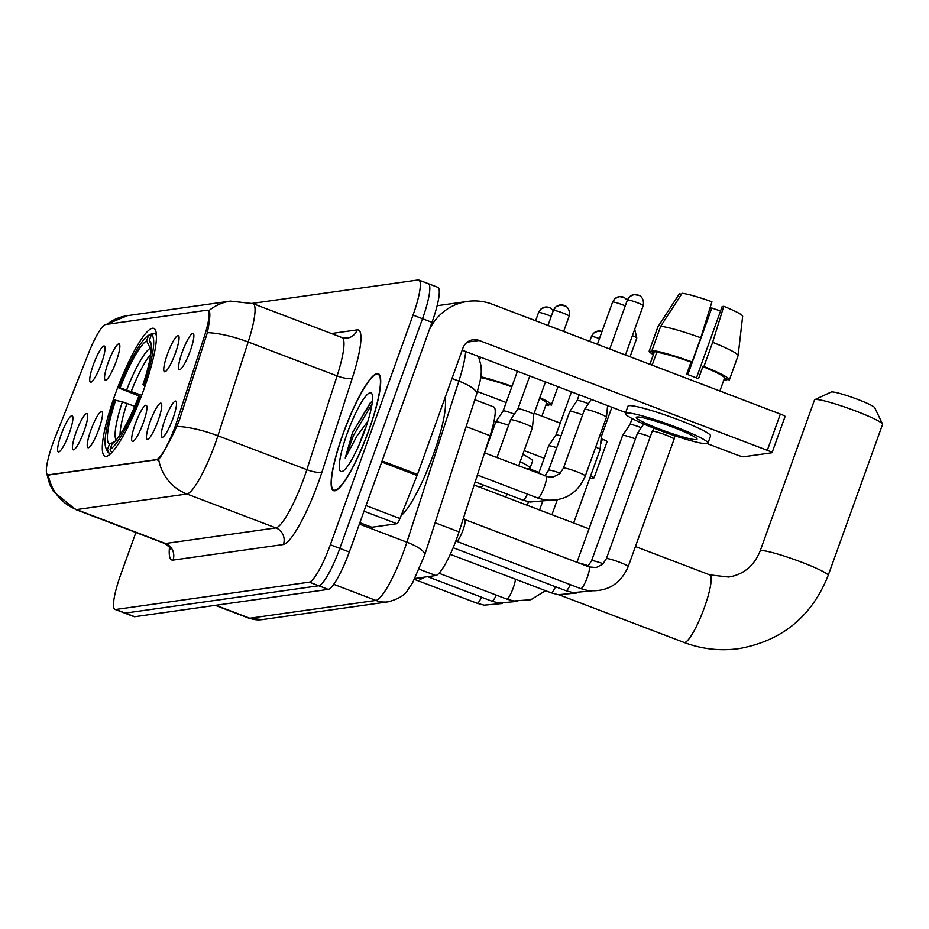 <?xml version="1.0" encoding="UTF-8"?>
<svg xmlns="http://www.w3.org/2000/svg" width="929" height="929" viewBox="0 0 929 929"><rect width="100%" height="100%" fill="white"/><g stroke="black" fill="none" stroke-linecap="round" stroke-linejoin="round"><path stroke-width="1.39" d="M143.542 390.285A68.432 12.588 -69.1 0 0 153.749 328.355A68.432 12.588 -69.1 0 0 115.208 394.291A68.432 12.588 -69.1 0 0 105 456.22A68.432 12.588 -69.1 0 0 143.542 390.285M167.406 354.216A19.37 3.565 110.9 0 1 178.647 335.81A19.37 3.565 110.9 0 1 175.418 353.09A19.37 3.565 110.9 0 1 164.932 371.774A19.37 3.565 110.9 0 1 167.406 354.216M108.182 362.577A19.37 3.565 110.9 0 1 119.423 344.171A19.37 3.565 110.9 0 1 116.195 361.451A19.37 3.565 110.9 0 1 105.709 380.135A19.37 3.565 110.9 0 1 108.182 362.577M93.376 364.667A19.37 3.565 110.9 0 1 104.617 346.262A19.37 3.565 110.9 0 1 101.389 363.541A19.37 3.565 110.9 0 1 90.903 382.225A19.37 3.565 110.9 0 1 93.376 364.667M182.212 352.126A19.37 3.565 110.9 0 1 193.453 333.72A19.37 3.565 110.9 0 1 190.224 350.999A19.37 3.565 110.9 0 1 179.738 369.684A19.37 3.565 110.9 0 1 182.212 352.126M150.092 421.824A19.37 3.565 110.9 0 1 161.332 403.43A19.37 3.565 110.9 0 1 158.104 420.698A19.37 3.565 110.9 0 1 147.618 439.382A19.37 3.565 110.9 0 1 150.092 421.824M135.286 423.926A19.37 3.565 110.9 0 1 146.527 405.52A19.37 3.565 110.9 0 1 143.298 422.788A19.37 3.565 110.9 0 1 132.812 441.472A19.37 3.565 110.9 0 1 135.286 423.926M90.868 430.197A19.37 3.565 110.9 0 1 102.109 411.791A19.37 3.565 110.9 0 1 98.88 429.059A19.37 3.565 110.9 0 1 88.394 447.755A19.37 3.565 110.9 0 1 90.868 430.197M76.062 432.287A19.37 3.565 110.9 0 1 87.303 413.881A19.37 3.565 110.9 0 1 84.075 431.149A19.37 3.565 110.9 0 1 73.588 449.845A19.37 3.565 110.9 0 1 76.062 432.287M61.256 434.377A19.37 3.565 110.9 0 1 72.497 415.971A19.37 3.565 110.9 0 1 69.269 433.239A19.37 3.565 110.9 0 1 58.782 451.935A19.37 3.565 110.9 0 1 61.256 434.377M164.897 419.734A19.37 3.565 110.9 0 1 176.138 401.34A19.37 3.565 110.9 0 1 172.91 418.607A19.37 3.565 110.9 0 1 162.424 437.292A19.37 3.565 110.9 0 1 164.897 419.734M474.824 399.725L493.705 406.914A38.728 7.13 110.9 0 1 490.071 435.701L459.031 531.864A38.728 7.13 110.9 0 1 456.882 538.146A38.728 7.13 110.9 0 1 435.806 575.539L414.984 578.477M177.276 420.303A34.861 6.41 110.9 0 1 175.349 425.946A34.861 6.41 110.9 0 1 156.374 459.611L48.401 474.847A34.861 6.41 110.9 0 1 47.739 474.789A34.861 6.41 110.9 0 1 55.09 437.547L88.847 352.474A34.861 6.41 110.9 0 1 105.662 324.5L207.039 310.193A34.861 6.41 110.9 0 1 207.713 310.251A34.861 6.41 110.9 0 1 204.438 336.159L177.276 420.303L179.111 421M368.883 430.336A62.615 11.52 -69.1 0 0 378.231 373.655A62.615 11.52 -69.1 0 0 342.952 433.994A62.615 11.52 -69.1 0 0 333.616 490.675A62.615 11.52 -69.1 0 0 368.883 430.336M208.34 310.611L208.886 310.634C210.535 311.9 210.035 319.239 207.376 332.652L179.123 420.942L174.617 431.137C167.278 445.908 161.971 455.338 158.662 459.437L48.285 475.021A45.184 44.186 82 0 0 76.561 509.58A51.641 9.499 110.9 0 1 75.574 509.487L164.503 543.395A51.641 9.499 -69.1 0 0 165.501 543.488L275.878 527.904A51.641 9.499 -69.1 0 0 303.969 478.052A51.641 9.499 -69.1 0 0 306.837 469.679L337.099 375.908A51.641 9.499 -69.1 0 0 341.942 337.541L347.109 338.144A12.913 12.623 82 0 0 357.166 329.876A64.554 11.88 110.9 0 1 352.346 377.964L322.073 471.723A64.554 11.88 110.9 0 1 283.38 544.51L173.003 560.106A12.913 12.623 82 0 0 165.501 543.488L76.561 509.58L186.938 493.996A45.184 44.186 -98 0 1 158.662 459.437M135.889 532.491L120.816 574.354A38.728 7.13 -69.1 0 0 115.033 609.412L124.521 613.024A38.728 7.13 -69.1 0 0 125.264 613.094L318.763 585.781A38.728 7.13 -69.1 0 0 339.828 548.389L422.509 318.728A38.728 7.13 -69.1 0 0 428.292 283.67A38.728 7.13 -69.1 0 0 427.549 283.6M208.886 310.634L208.909 310.646A45.184 44.186 82 0 1 230.473 301.101L127.447 315.651A45.184 44.186 -98 0 0 106.94 324.326M49.434 475.311L48.285 475.021M115.033 609.412A38.728 7.13 -69.1 0 0 115.777 609.482L309.276 582.158A38.728 7.13 -69.1 0 0 330.341 544.766L413.033 315.105A38.728 7.13 -69.1 0 0 418.805 280.047A38.728 7.13 -69.1 0 0 418.062 279.977L252.328 303.377M431.997 322.34A38.728 7.13 -69.1 0 0 437.78 287.282L428.292 283.67A38.728 7.13 -69.1 0 1 422.509 318.728L339.828 548.389A38.728 7.13 -69.1 0 1 318.763 585.781L125.264 613.094A38.728 7.13 -69.1 0 1 124.521 613.024L134.008 616.647A38.728 7.13 -69.1 0 0 134.751 616.717L328.251 589.392A38.728 7.13 -69.1 0 0 349.316 552L431.997 322.34L413.033 315.105M343.091 433.971A61.976 11.403 -69.1 0 0 333.836 490.071A61.976 11.403 -69.1 0 0 368.743 430.359A61.976 11.403 -69.1 0 0 377.998 374.259A61.976 11.403 -69.1 0 0 343.091 433.971M401.154 515.537A64.554 11.88 -69.1 0 0 433.309 454.687A64.554 11.88 -69.1 0 0 444.77 398.529M366.119 426.655A29.182 5.365 -69.1 0 0 361.741 437.536A29.182 5.365 -69.1 0 0 359.86 443.063M372.355 401.444L370.276 402.814L352.497 432.635L345.228 458.02L356.841 436.142L367.814 421.394M364.632 430.94A42.084 7.746 -69.1 0 0 372.006 394.047A42.084 7.746 -69.1 0 0 347.202 433.39A42.084 7.746 -69.1 0 0 342.546 471.317A42.084 7.746 -69.1 0 0 364.632 430.94M345.228 458.02L353.508 435.364L372.053 403.801M352.497 432.635L370.996 402.245M359.871 522.679L371.855 527.254L396.846 523.724L364.005 511.205M429.291 329.865A51.641 50.503 -98 0 1 467.589 301.414A51.641 50.503 -98 0 1 492.219 304.201L780.36 414.067A6.457 0.639 19.8 0 1 785.098 416.436L772.045 452.702A6.457 0.639 -160.2 0 0 767.308 450.321L479.167 340.467A12.913 12.623 82 0 0 462.956 348.027L417.458 474.417A6.457 1.184 110.9 0 1 417.051 475.474L399.958 518.545A6.457 1.184 110.9 0 1 396.846 523.724M707.248 443.621L736.302 454.699A6.457 0.639 -160.2 0 0 743.572 456.778L771.894 452.771A6.457 0.639 -160.2 0 0 772.045 452.702M625.693 412.522L462.177 350.187M696.309 439.603A32.271 3.205 -160.2 0 0 697.029 439.231A32.271 3.205 -160.2 0 0 670.564 426.306A32.271 3.205 -160.2 0 0 637.027 416.993A32.271 3.205 -160.2 0 0 636.295 417.365A32.271 3.205 -160.2 0 0 662.76 430.29A32.271 3.205 -160.2 0 0 696.309 439.603M742.643 316.359A33.572 3.333 -160.2 0 0 742.654 316.301A33.572 3.333 -160.2 0 0 723.796 306.303L722.158 306.535L696.46 377.906M656.757 352.346L651.949 350.512L660.658 326.334L682.13 293.285A33.572 3.333 -160.2 0 1 711.939 301.786L700.791 337.784L692.082 361.95L691.002 362.113A37.439 3.716 -160.2 0 0 656.757 352.346L652.402 364.435A37.439 3.716 -160.2 0 0 650.555 364.423A37.439 3.716 -160.2 0 0 650.288 364.47M654.086 352.718L649.905 364.319L654.062 352.765A37.439 3.716 -160.2 0 0 654.051 352.811A37.439 3.716 -160.2 0 1 654.086 352.718L649.278 350.883A42.606 4.227 -160.2 0 0 649.208 351.011A42.606 4.227 -160.2 0 0 653.377 354.657M707.968 443.168L710.58 435.922A43.895 4.355 -160.2 0 0 674.582 418.34A43.895 4.355 -160.2 0 0 628.956 405.671A43.895 4.355 -160.2 0 0 627.981 406.182L625.368 413.428A43.895 4.355 -160.2 0 0 661.355 431.01A43.895 4.355 -160.2 0 0 706.981 443.667A43.895 4.355 -160.2 0 0 707.968 443.168A43.895 4.355 -160.2 0 0 671.969 425.598A43.895 4.355 -160.2 0 0 626.355 412.929A43.895 4.355 -160.2 0 0 625.368 413.428M692.082 361.95A42.606 4.227 -160.2 0 0 651.949 350.512M723.842 380.031A42.606 4.227 -160.2 0 0 726.641 380.379L727.082 379.148M724.063 379.404L726.641 380.379M700.791 337.784A42.606 4.227 -160.2 0 0 660.658 326.334M681.41 294.4L679.459 293.657L657.987 326.718L649.278 350.883M657.987 326.718A42.606 4.227 -160.2 0 0 657.953 326.753A42.606 4.227 -160.2 0 0 657.906 326.834L649.208 351.011M687.82 374.619L711.811 307.998L710.162 308.231L709.268 310.402M711.811 307.998A25.826 2.566 -160.2 0 0 720.579 310.913M742.654 316.301L738.102 355.61A42.606 4.227 -160.2 0 1 738.079 355.702L729.381 379.88A42.606 4.227 -160.2 0 1 729.311 380.007L724.504 378.173L720.149 390.261M724.504 378.173A37.439 3.716 -160.2 0 0 724.527 378.126A37.439 3.716 -160.2 0 0 702.858 366.63L703.938 366.479L712.648 342.302L723.796 306.303M691.002 362.113L686.647 374.19A37.439 3.716 -160.2 0 1 698.503 378.718L702.858 366.63M729.381 379.88A42.606 4.227 -160.2 0 0 703.938 366.479M738.102 355.61A42.606 4.227 -160.2 0 0 712.648 342.302M814.814 399.656L831.211 392.038A23.237 2.311 19.8 0 1 831.548 391.945A23.237 2.311 19.8 0 1 854.61 398.251A23.237 2.311 19.8 0 1 874.723 407.703L882.504 424.019A36.15 3.588 -160.2 0 0 851.208 409.329A36.15 3.588 -160.2 0 0 815.337 399.516A36.15 3.588 -160.2 0 0 814.814 399.656A36.15 3.588 -160.2 0 0 814.524 399.923L760.131 551.025A36.15 3.588 19.8 0 1 760.944 550.607A36.15 3.588 19.8 0 1 798.51 561.035A36.15 3.588 19.8 0 1 828.157 575.515L882.55 424.414A36.15 3.588 -160.2 0 0 882.504 424.019M141.127 396.788L118.9 388.032A61.453 11.299 -69.1 0 1 148.64 335.253L146.619 340.85A55.519 10.207 -69.1 0 0 120.131 387.857L141.719 395.243M417.469 578.128L419.49 578.895A71.01 13.064 -69.1 0 0 424.425 577.141M107.276 451.18A64.031 11.775 -69.1 0 0 108.925 453.027A64.031 11.775 -69.1 0 0 108.937 453.027L107.439 449.694A61.453 11.299 -69.1 0 1 105.894 447.941L107.276 451.18M110.702 453.7L108.937 453.027L110.702 453.7M148.64 335.253L151.88 333.732L152.913 334.126M156.432 335.764A64.031 11.775 -69.1 0 0 154.562 333.36L156.327 334.034L154.562 333.36A64.031 11.775 -69.1 0 0 154.551 333.348L151.311 334.881A61.453 11.299 -69.1 0 1 144.204 384.455L145.458 384.815M134.728 406.321L122.384 401.816L114.546 400.12A61.453 11.299 -69.1 0 0 105.894 447.941M115.788 399.946A55.519 10.207 -69.1 0 0 109.448 444.097L107.439 449.694M120.131 387.857L118.9 388.032M144.204 384.455L142.961 384.629A55.519 10.207 -69.1 0 0 150.591 342.011A55.519 10.207 -69.1 0 0 149.29 340.478L151.311 334.881M109.448 444.097L114.755 441.6M151.206 350.221L146.619 340.85M145.121 385.79L142.961 384.629M149.29 340.478L151.218 344.775M141.08 396.892L139.849 396.544A61.453 11.299 -69.1 0 1 110.11 449.311L111.608 452.655A64.031 11.775 -69.1 0 0 111.933 452.469M110.11 449.311L112.119 443.725A55.519 10.207 -69.1 0 0 138.607 396.718L139.849 396.544M464.744 519.532A11.624 2.137 110.9 0 1 464.918 519.648A11.624 2.137 110.9 0 1 463.014 530.053A11.624 2.137 110.9 0 1 456.673 541.27L455.686 541.375M606.358 558.701L652.228 431.3A11.624 1.15 19.8 0 1 652.239 431.277A11.624 1.15 19.8 0 1 652.483 431.172A11.624 1.15 19.8 0 1 665.57 434.9A11.624 1.15 19.8 0 1 674.094 439.15A11.624 1.15 19.8 0 1 674.094 439.173L628.225 566.574C620.491 584.283 607.009 592.261 587.767 590.53L580.73 588.626A11.624 2.137 110.9 0 0 580.811 588.649A11.624 2.137 110.9 0 0 587.279 577.432A11.624 2.137 110.9 0 0 589.009 566.911L596.128 567.561L602.689 564.263L606.358 558.701A11.624 1.15 19.8 0 1 606.625 558.573A11.624 1.15 19.8 0 1 606.788 558.561A11.624 1.15 19.8 0 1 619.039 562.045A11.624 1.15 19.8 0 1 628.225 566.574M603.211 563.764A11.624 1.15 19.8 0 0 591.982 560.651A11.624 1.15 19.8 0 0 591.819 560.663A11.624 1.15 19.8 0 0 591.552 560.791L637.422 433.39A11.624 1.15 19.8 0 1 637.433 433.367A11.624 1.15 19.8 0 1 637.677 433.262A11.624 1.15 19.8 0 1 650.254 436.793M576.955 562.312L622.616 435.48A11.624 1.15 19.8 0 1 622.627 435.457A11.624 1.15 19.8 0 1 622.871 435.353A11.624 1.15 19.8 0 1 635.448 438.883M630.001 424.483A8.396 0.836 19.8 0 1 630.013 424.472A8.396 0.836 19.8 0 1 630.187 424.39A8.396 0.836 19.8 0 1 639.64 427.085A8.396 0.836 19.8 0 1 641.231 427.712M595.721 447.058A11.624 1.15 19.8 0 1 600.064 449.601A11.624 1.15 19.8 0 1 600.064 449.624L573.646 522.992M599.925 435.387A8.396 0.836 19.8 0 1 601.388 436.421A8.396 0.836 19.8 0 1 601.377 436.444L611.886 407.262M538.657 473.5L548.586 445.932A11.624 1.15 19.8 0 1 548.598 445.908A11.624 1.15 19.8 0 1 548.842 445.804A11.624 1.15 19.8 0 1 556.738 447.697M555.972 434.946A8.396 0.836 19.8 0 1 555.983 434.923A8.396 0.836 19.8 0 1 556.157 434.842A8.396 0.836 19.8 0 1 560.977 435.933M585.305 475.996A11.624 1.15 19.8 0 0 576.119 471.467A11.624 1.15 19.8 0 0 563.868 467.984A11.624 1.15 19.8 0 0 563.694 467.995A11.624 1.15 19.8 0 0 563.438 468.123L584.585 409.375A11.624 1.15 19.8 0 1 584.596 409.352A11.624 1.15 19.8 0 1 584.852 409.248A11.624 1.15 19.8 0 1 597.928 412.975A11.624 1.15 19.8 0 1 606.463 417.226A11.624 1.15 19.8 0 1 606.451 417.249L585.305 475.996C577.571 493.705 564.089 501.683 544.835 499.953L537.81 498.049A11.624 2.137 110.9 0 0 537.891 498.072A11.624 2.137 110.9 0 0 544.359 486.854A11.624 2.137 110.9 0 0 546.089 476.333A11.624 2.137 110.9 0 0 546.008 476.31M560.28 473.186A11.624 1.15 19.8 0 0 549.062 470.074A11.624 1.15 19.8 0 0 548.888 470.086A11.624 1.15 19.8 0 0 548.633 470.213L569.779 411.466A11.624 1.15 19.8 0 1 569.791 411.442A11.624 1.15 19.8 0 1 570.046 411.338A11.624 1.15 19.8 0 1 582.611 414.868M577.164 400.48A8.396 0.836 19.8 0 1 577.176 400.457A8.396 0.836 19.8 0 1 577.362 400.376A8.396 0.836 19.8 0 1 586.803 403.07A8.396 0.836 19.8 0 1 588.394 403.709M496.957 457.602L510.555 419.827A11.624 1.15 19.8 0 1 510.567 419.803A11.624 1.15 19.8 0 1 510.822 419.699A11.624 1.15 19.8 0 1 523.898 423.427A11.624 1.15 19.8 0 1 532.433 427.677A11.624 1.15 19.8 0 1 532.422 427.7L518.672 465.882M517.941 408.841A8.396 0.836 19.8 0 1 517.952 408.818A8.396 0.836 19.8 0 1 518.138 408.737A8.396 0.836 19.8 0 1 527.579 411.431A8.396 0.836 19.8 0 1 533.745 414.508A8.396 0.836 19.8 0 1 533.734 414.52M484.601 452.887L495.749 421.929A11.624 1.15 19.8 0 1 495.761 421.894A11.624 1.15 19.8 0 1 496.016 421.789A11.624 1.15 19.8 0 1 508.581 425.331M503.135 410.932A8.396 0.836 19.8 0 1 503.146 410.908A8.396 0.836 19.8 0 1 503.332 410.839A8.396 0.836 19.8 0 1 512.773 413.521A8.396 0.836 19.8 0 1 514.364 414.16M477.436 391.562L506.166 402.512M534.21 413.208L560.233 423.125M601.156 438.732L602.375 439.196A6.457 0.639 19.8 0 1 607.101 441.565L594.049 477.831A6.457 0.639 -160.2 0 0 590.589 475.962M589.671 478.505L593.91 477.901A6.457 0.639 -160.2 0 0 594.049 477.831M544.162 458.241L524.177 450.623M490.094 437.629L489.513 437.408M539.029 472.478L529.251 468.75M526.128 468.727A43.895 4.355 -160.2 0 0 528.984 468.808A43.895 4.355 -160.2 0 0 529.971 468.297A43.895 4.355 -160.2 0 0 520.194 461.655M511.821 386.812A37.439 3.716 -160.2 0 0 480.723 377.72M511.995 386.325A42.606 4.227 -160.2 0 0 480.85 376.814M545.846 405.16A42.606 4.227 -160.2 0 0 548.644 405.508L549.085 404.289M546.066 404.533L548.644 405.508M479.747 359.581L480.595 357.212M529.971 468.297L532.584 461.051A43.895 4.355 -160.2 0 0 522.806 454.409M557.981 386.708L551.385 405.009A42.606 4.227 -160.2 0 1 551.315 405.137L546.507 403.302L542.164 415.391M546.507 403.302A37.439 3.716 -160.2 0 0 546.531 403.256A37.439 3.716 -160.2 0 0 539.586 398.286M551.385 405.009A42.606 4.227 -160.2 0 0 539.842 397.577M435.109 522.748L459.031 531.864M204.438 336.159L206.273 336.855M48.401 474.847L49.574 475.3M156.374 459.611L157.547 460.052M419.339 569.256L435.806 575.539M466.149 426.585L490.071 435.701M173.003 560.106A64.554 11.88 110.9 0 1 169.484 547.367M230.473 301.101L253.013 303.632A51.641 9.499 110.9 0 1 248.171 342L217.897 435.771A51.641 9.499 110.9 0 1 215.04 444.143A51.641 9.499 110.9 0 1 186.938 493.996L275.878 527.904A12.913 12.623 82 0 1 283.38 544.51M176.928 426.411A45.184 12.089 -162.1 0 1 217.897 435.771L306.837 469.679A12.913 3.461 17.9 0 0 322.073 471.723M352.346 377.964A12.913 3.461 17.9 0 1 337.099 375.908L248.171 342A45.184 12.089 -162.1 0 0 207.376 332.652M331.398 333.523L357.166 329.876M115.777 609.482L134.751 616.717M309.276 582.158L328.251 589.392M330.341 544.766L349.316 552M215.783 605.278L249.773 618.238A25.826 25.246 82 0 0 262.094 619.631L248.786 618.145A51.641 9.499 -69.1 0 0 249.773 618.238L375.92 600.424A51.641 9.499 -69.1 0 0 404.022 550.56A51.641 9.499 -69.1 0 0 406.879 542.188L359.372 524.084M333.743 584.341L375.92 600.424A25.826 25.246 82 0 0 388.241 601.818L262.094 619.631M478.458 356.388L481.164 366.119L481.28 372.541L480.13 381.006L476.67 393.989L424.681 555.066A25.826 6.909 -162.1 0 0 406.879 542.188L458.88 381.111L451.993 378.486M476.67 393.989A25.826 6.909 -162.1 0 0 458.88 381.111A51.641 9.499 -69.1 0 0 465.661 351.51M467.287 342.139L479.167 340.467M382.098 460.935L417.458 474.417M767.308 450.321L780.36 414.067M417.051 475.474L381.726 462.003M366.026 505.597L399.958 518.545M760.131 551.025C754.069 565.866 743.618 574.54 728.766 577.048L709.768 574.888A36.15 6.654 110.9 0 1 704.368 607.601A36.15 6.654 110.9 0 1 684.696 642.508A36.15 6.654 110.9 0 1 684.011 642.438L559.27 594.885M150.742 354.332A47.774 8.791 -69.1 0 0 131.326 391.272M122.384 401.816A49.655 9.139 -69.1 0 0 116.183 440.044M150.01 348.421A49.655 9.139 -69.1 0 0 126.739 389.727M126.971 403.36A47.774 8.791 -69.1 0 0 120.05 434.83M588.94 566.887A11.624 2.137 110.9 0 1 589.009 566.911L464.837 519.566M570.348 584.666A11.624 2.137 110.9 0 1 566.005 590.739A11.624 2.137 110.9 0 1 565.924 590.716L453.166 547.727M555.542 586.756A11.624 2.137 110.9 0 1 551.199 592.83A11.624 2.137 110.9 0 1 551.118 592.807L450.251 554.346M578.395 562.869A11.624 1.15 19.8 0 1 588.405 565.854M632.394 335.659A8.396 0.836 19.8 0 1 636.806 338.051L634.728 329.168M515.432 579.197A11.624 2.137 110.9 0 1 513.249 587.883A11.624 2.137 110.9 0 1 506.781 599.1A11.624 2.137 110.9 0 1 506.7 599.077L439.045 573.286M496.318 595.117A11.624 2.137 110.9 0 1 491.975 601.191A11.624 2.137 110.9 0 1 491.894 601.168L427.677 576.688M591.587 336.449A8.396 0.836 19.8 0 0 591.401 336.553L593.828 333.023L598.125 331.084L602.015 331.456A8.396 8.21 82 0 0 591.587 336.449A8.396 0.836 19.8 0 1 599.46 338.562M481.512 597.208A11.624 2.137 110.9 0 1 477.169 603.281A11.624 2.137 110.9 0 1 477.088 603.258L414.497 579.394M627.586 299.904A8.396 0.836 19.8 0 1 636.307 302.32A8.396 0.836 19.8 0 1 643.193 305.676C644.796 297.721 638.687 294.841 639.535 295.596L634.124 294.528A8.396 8.21 82 0 0 627.586 299.904A8.396 0.836 19.8 0 0 627.4 299.997L609.749 349.014M638.118 294.981A8.396 8.21 82 0 0 634.124 294.528L629.827 296.467L627.4 299.997M623.313 297.071A8.396 8.21 82 0 0 612.78 301.995A8.396 0.836 19.8 0 1 625.263 305.92M527.428 494.089A11.624 2.137 110.9 0 1 523.085 500.162A11.624 2.137 110.9 0 1 523.004 500.139L530.029 502.043L548.377 500.371M597.393 344.299L612.594 302.088A8.396 0.836 19.8 0 1 612.78 301.995M553.556 310.356A8.396 0.836 19.8 0 1 562.277 312.771A8.396 0.836 19.8 0 1 569.163 316.127C570.766 308.173 564.658 305.293 565.506 306.047L560.094 304.979A8.396 8.21 82 0 0 553.556 310.356A8.396 0.836 19.8 0 0 553.37 310.449L547.971 325.452M564.089 305.432A8.396 8.21 82 0 0 560.094 304.979L555.797 306.918L553.37 310.449M549.283 307.522A8.396 8.21 82 0 0 538.75 312.446A8.396 0.836 19.8 0 1 551.234 316.371M535.603 320.749L538.565 312.539A8.396 0.836 19.8 0 1 538.75 312.446M600.622 444.05L602.375 439.196M207.713 310.251L209.153 310.809M47.739 474.789L49.144 475.323M170.379 549.318C171.017 548.528 169.066 546.554 164.503 543.395M46.764 473.593L49.678 484.195L53.58 491.673L75.574 509.487M106.336 324.407L127.447 315.651M418.805 280.047L428.292 283.67M253.013 303.632L341.942 337.541M424.681 555.066L412.604 582.785L407.854 589.81C405.09 595.013 398.553 599.008 388.241 601.818M248.786 618.145L215.249 605.348M335.381 490.663L333.836 490.071M379.543 374.851L377.998 374.259M437.129 305.722L467.589 301.414M371.739 527.242L359.86 522.713M664.49 316.696L657.953 326.753M724.527 378.126L719.882 391.004M684.011 642.438C701.801 649.15 720.091 651.206 738.88 648.639C781.997 640.905 811.76 616.531 828.157 575.515M474.138 485.043L589.009 528.845M635.436 546.542L709.768 574.888M456.557 541.282L580.73 588.626M654.248 428.292L652.239 431.277M464.918 519.648L463.478 518.068M674.454 435.62L674.094 439.15M591.297 590.949L572.961 592.621L565.924 590.716M591.552 560.791L587.778 566.446M643.739 423.996L637.433 433.367M576.491 593.039L558.155 594.711L551.118 592.807M632.138 418.549L630.013 424.483L622.627 435.457M545.567 590.693L530.854 599.728L513.737 600.982L506.7 599.077M551.931 514.712L557.272 499.872M601.388 436.421L600.064 449.601M636.806 338.051L630.071 356.759M517.267 601.4L498.931 603.072L491.894 601.168M539.575 509.998L542.466 501.962M502.461 603.49L484.125 605.162L477.088 603.258M527.219 505.283L528.485 501.753M571.486 391.864L555.983 434.935L548.598 445.908M591.401 336.553L589.671 341.361M477.378 475.009L537.81 498.049M563.438 468.123L559.769 473.685L553.208 476.983L548.656 477.03L484.532 452.864M591.285 399.412L584.596 409.352M607.612 405.636L606.463 417.226M643.193 305.676L625.438 354.994M627.354 300.113L624.021 297.315L619.318 296.618L615.021 298.557L612.594 302.088M475.16 481.896L523.004 500.139M579.208 394.802L577.176 400.469L569.791 411.442M548.633 470.213L544.858 475.869M507.42 494.205L505.422 496.98M529.785 375.966L517.952 408.83L510.567 419.803M484.218 485.356L479.968 487.272M545.462 381.947L533.745 414.508L532.433 427.677M569.163 316.127L563.648 331.432M553.324 310.565L549.991 307.766L545.288 307.069L540.992 309.009L538.565 312.539M517.43 371.252L503.146 410.92L495.761 421.894M546.531 403.256L541.897 416.134"/></g></svg>
